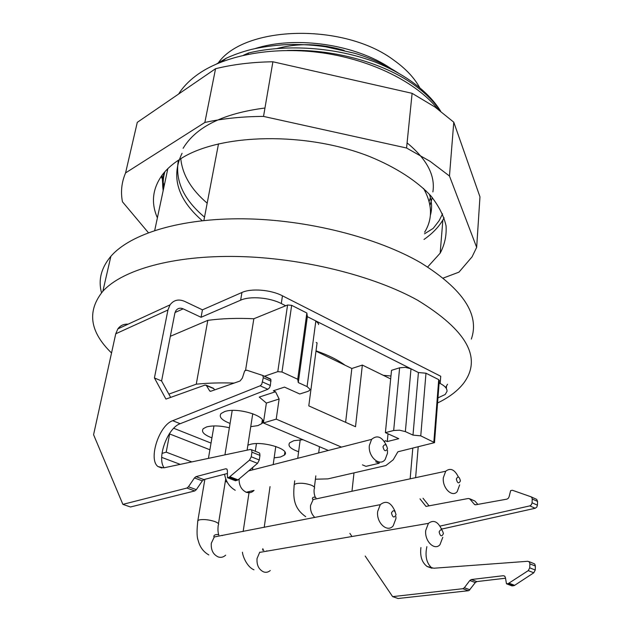 <?xml version="1.0" encoding="UTF-8"?>
<svg xmlns="http://www.w3.org/2000/svg" width="630" height="630" viewBox="0 0 630 630"><rect width="100%" height="100%" fill="white"/><g stroke="black" fill="none" stroke-linecap="round" stroke-linejoin="round"><path stroke-width="0.94" d="M437.669 402.932C449.017 397.451 457.663 390.891 463.601 383.245C482.359 358.155 467.043 330.498 417.674 300.258C373.173 275.523 301.88 257.796 237.494 256.497C173.053 255.221 122.299 269.861 102.863 291.233C86.782 311.173 89.673 331.758 111.534 352.973M101.509 292.761C98.099 279.933 101.225 267.781 110.88 256.308C130.363 233.769 180.566 218.051 243.991 218.815C307.369 219.61 377.346 237.471 421.021 262.938C463.097 289.249 479.871 314.622 471.342 339.074M164.879 171.754C163.209 177.243 162.792 182.818 163.627 188.488M167.832 168.659L154.712 230.47M424.628 232.21C432.786 218.949 432.424 204.356 423.541 188.417M218.508 143.821L203.876 220.516M276.751 48.612C298.029 42.856 320.505 43.454 344.161 50.408M419.8 87.83C414.406 77.931 405.846 68.788 394.112 60.393C344.389 22.601 244.684 25.373 218.327 62.811M254.953 48.636C295.336 35.469 355.666 44.289 390.765 68.457M440.606 111.101C433.968 100.383 424.077 90.374 410.949 81.073C400.648 73.86 388.844 67.575 375.535 62.212M216.633 63.906L226.146 58.299M221.76 61.795L226.178 58.275C232.958 55.141 240.235 52.487 248.015 50.337C259.032 47.14 280.027 44.423 292.123 44.494C303.668 44.415 314.85 45.187 325.655 46.793L354.871 53.314C371.637 58.432 386.292 65.134 398.845 73.411M287.304 50.463C331.908 48.856 380.103 61.85 410.799 82.609C423.636 91.295 433.409 100.658 440.094 110.715M424.486 233.825L433.212 228.375L439.071 220.776L442.567 213.846M432.889 191.906C435.456 175.479 426.856 159.146 407.082 142.892M264.962 108.021C223.343 113.376 196.056 126.811 183.102 148.318M178.392 160.225C174.864 180.55 183.574 199.521 204.522 217.13M430.345 215.444C432.251 208.695 431.936 201.639 429.384 194.261M375.543 62.205C336.483 47.352 286.965 43.714 248.377 53.022L243.487 55.243M248.149 54.259L248.377 53.022M161.422 176.085L161.879 178.172M163.209 182.708L164.257 185.511M423.982 239.455C432.141 233.817 438.441 227.343 442.858 220.035L444.103 217.83M178.629 94.02L180.101 91.791C184.621 85.263 190.756 79.301 198.513 73.891C226.06 54.708 274.712 45.895 323.599 53.046C372.48 60.236 416.643 82.648 437.685 108.935M163.146 190.717L162.099 175.156M163.209 190.441C162.178 184.322 162.54 178.314 164.312 172.407M427.675 266.97L440.165 253.166C444.717 244.637 446.678 235.518 446.056 225.816C443.827 215.893 438.763 205.916 430.841 195.875C416.981 180.999 395.931 167.312 369.597 156.531C306.125 131.442 220.374 133.41 180.975 158.579C173.053 163.477 166.824 168.919 162.296 174.896C152.476 188.559 150.838 202.876 157.39 217.838M148.381 232.691L122.456 201.789C120.535 191.977 121.574 182.346 125.575 172.919L204.845 122.472C222.799 118.519 242.361 116.495 263.521 116.416L406.563 148.003L430.14 161.351L449.466 176.014L476.666 247.369L472.075 256.843L458.963 272.144L443.292 278.05M125.575 172.919L137.285 122.354L215.562 68.709C233.147 64.386 252.26 62.079 272.9 61.779L412.115 93.327L435.007 107.045L453.773 122.196L479.966 196.851L476.666 247.369M449.466 176.014L453.773 122.196M412.115 93.327L406.563 148.003M263.521 116.416L272.9 61.779M215.562 68.709L204.845 122.472M386.363 445.284C382.008 436.724 377.094 434.739 371.621 439.354L369.385 445.386C367.794 456.569 379.701 467.137 385.143 459.53L387.466 453.301L387.489 450.34M382.969 446.709C384.867 443.496 386.371 444.158 387.497 448.702C385.615 451.923 384.103 451.261 382.969 446.709M458.38 476.981C454.6 469.46 450.379 467.547 445.701 471.24L443.315 477.753C442.205 488.069 452.198 497.802 457.191 491.636L459.656 484.911M456.325 479.052C457.939 475.918 459.301 476.524 460.42 480.855C458.805 483.998 457.443 483.399 456.325 479.052M395.136 511.584C391.128 502.346 386.174 500.039 380.276 504.661L377.661 511.505C376.134 522.876 387.505 533.074 393.183 525.837L395.908 518.726L395.971 516.679M391.466 512.946C393.364 509.505 394.884 510.119 396.034 514.765C394.144 518.214 392.616 517.608 391.466 512.946M441.827 529.901C438.118 521.601 433.645 519.427 428.416 523.365L425.699 530.523C424.494 541.264 434.637 551.037 439.984 544.674L442.795 537.288M439.126 531.941C440.835 528.57 442.268 529.137 443.402 533.641C441.693 537.028 440.268 536.461 439.126 531.941M170.659 397.396L161.587 380.969L174.856 313.204L175.92 310.582C177.77 308.188 180.18 307.613 183.157 308.85L201.072 317.284L202.443 309.834L184.598 301.353C178.589 298.833 173.73 300.006 170.021 304.865L167.95 309.991L154.421 377.937L165.934 399.089L205.136 385.024L213.798 388.631L214.602 389.915M128.055 324.198C123.811 323.883 120.409 325.442 117.849 328.892L115.747 333.79L167.95 309.991M201.072 317.284L240.644 300.179L241.936 292.485L202.443 309.834M241.936 292.485C251.22 288.123 270.9 289.713 282.453 295.809L440.732 376.267L440.181 383.489C444.985 385.985 447.261 388.615 447.016 391.38L445.174 394.514L437.96 397.869M240.644 300.179C249.945 295.887 269.695 297.502 281.295 303.55L285.697 305.77M447.544 384.237L445.63 387.481M318.544 324.607L318.646 323.812L315.843 320.938L307.345 316.662L306.857 313.016L297.722 379.252L298.289 382.567L307.345 316.662L418.415 372.535L412.989 435.109L420.761 435.858L434.59 442.63L397.877 451.797L393.207 459.79L385.875 465.546L327.876 478.879L315.402 479.217M439.212 383.001L440.181 383.489M383.284 375.307L390.97 376M316.032 350.855C328.041 355.013 337.704 359.793 345.019 365.195M122.881 504.37L186.913 488.053L194.796 490.935L130.505 506.985L122.881 504.37L93.579 434.708L115.747 333.79M194.796 490.935L196.324 489.667L188.433 486.785L186.913 488.053M188.433 486.785L194.449 477.934L202.325 480.871L196.324 489.667M230.021 476.8L238.061 479.863L257.528 463.341L259.276 459.987L251.236 456.781L249.48 460.152L229.123 477.304L227.469 477.721L227.398 470.649L226.934 469.106L225.784 468.767L195.985 476.65L194.449 477.934M251.236 456.781L251.937 452.175L259.954 455.395L259.694 453.293L258.757 452.663M206.317 385.402L209.648 390.836L210.845 391.23L240.03 381.016L242.353 378.087L244.684 370.842L246.708 370.18L262.789 375.48L263.308 377.693L261.726 384.371L260.135 385.812L172.707 420.698C159.083 425.187 147.948 459.624 158.051 466.594L163.847 467.846L250.362 449.466L251.685 450.064L251.937 452.175M415.611 477.666L418.194 446.93M429.054 505.835L423.021 498.251M419.99 498.842L425.982 506.41L468.421 498.472L474.477 500.811M475.099 501.244L477.808 504.402M475.548 504.795L474.335 504.276L475.745 504.772L506.906 499.141L508.252 498.354L509.087 496.802L510.662 490.581L512.371 490.258L530.972 496.771L531.909 497.598L532.216 499.007L537.571 501.417L536.689 499.385L531.2 496.873M537.571 501.417L537.437 505.189L532.082 502.787L531.389 504.78L529.83 505.882L535.193 508.268L536.752 507.174L537.437 505.189M535.193 508.268L441.543 529.121M426.88 546.651C424.809 556.282 426.565 563.472 432.133 568.221M533.783 572.804L528.271 570.615L508.245 583.593L514.245 585.585L533.783 572.804L535.248 570.024L535.382 566.055L534.807 564.173L533.705 563.511M513.773 585.695L512.009 585.892L506.473 583.789L508.245 583.593M505.528 578.214L476.839 581.584L471.342 579.529L503.362 575.702L504.693 576.119L505.417 577.537L506.473 583.789M475.303 582.561L469.153 590.428L468.342 590.727L462.829 588.711L464.349 587.743L469.807 580.513L475.303 582.561L476.839 581.584M468.342 590.727L398.081 598.5L392.624 596.634L365.187 556.046M202.325 480.871L203.86 479.587L227.43 473.484M227.469 477.721L235.502 480.777L238.061 479.863M259.276 459.987L259.954 455.395M164.154 467.783C156.492 458.183 167.651 427.801 180.188 423.706L267.876 389.261L269.467 387.828L270.38 385.481L270.932 379.606L262.663 375.393M213.294 388.214L213.798 388.631M161.587 380.969L154.421 377.937M410.154 478.831L412.792 448.229M351.989 536.516L349.878 533.397M351.973 491.242L353.989 472.878M474.335 504.276L469.799 498.96M532.216 499.007L532.082 502.787M440.031 526.105L529.83 505.882M535.382 566.055L529.885 563.842L529.318 561.952L527.79 561.283L433.865 568.228L427.093 566.472C421.935 562.535 419.879 556.235 420.927 547.557M529.885 563.842L529.736 567.827L528.271 570.615M469.807 580.513L471.342 579.529M462.829 588.711L392.624 596.634M393.671 430.503L385.402 432.645L391.521 370.33L399.617 367.802L393.671 430.503L399.538 430.195L405.358 431.613L412.989 435.109M399.617 367.802L405.35 367.345L411.004 368.81L418.415 372.535L425.982 373.212L438.708 379.638L433.865 441.882M298.289 382.567L307.078 386.592L310.007 389.253L309.55 390.482L307.826 391.419L299.746 393.986L284.492 387.111L273.349 390.773L275.53 391.75L259.253 397.081L266.372 403.074L279.121 399.003L275.53 391.75M170.328 336.31L207.798 320.355C221.815 318.481 237.163 317.953 253.843 318.756L287.579 304.999L277.791 371.637L281.988 372.015L297.722 379.252M306.857 313.016L291.659 305.337L287.579 304.999M316.181 342.476L317.071 342.917L308.787 405.885L355.509 426.731L362.352 365.069L390.679 378.929M315.992 351.154L351.839 368.495L362.352 365.069M438.59 381.103L439.409 380.449M264.482 376.244L277.791 371.637M207.798 320.355L196.261 384.182C207.868 383.001 220.484 382.63 234.108 383.087M196.261 384.182L168.856 394.128M211.034 443.095L173.722 428.266M385.402 432.645L398.774 438.677L387.277 441.559L385.387 440.716L384.379 441.504M298.612 451.726C290.454 448.828 287.493 445.843 289.721 442.764L293.863 440.693L302.975 439.716M230.076 423.431C221.602 420.123 218.618 416.808 221.122 413.493L224.587 411.61C237.825 406.681 269.782 417.139 261.781 423.596L257.93 425.612L250.748 426.652M211.924 437.874C203.884 434.771 201.001 431.708 203.277 428.683L206.498 426.967C212.586 425.352 220.201 425.62 229.367 427.77M247.881 445.205L249.748 444.528C262.206 440.465 291.359 449.442 284.453 455.065L280.492 457.01L274.16 457.837M420.761 435.858L425.982 373.212M245.527 370.542L253.843 318.756M279.121 399.003L276.216 419.131L341.468 447.103M375.661 461.758L379.173 463.27L365.959 466.35L362.463 464.869M379.299 462.01L379.173 463.27M388.025 433.826L387.277 441.559M227.241 482.108L225.32 481.383M180.227 464.365L161.689 457.372M169.131 434.094L169.604 433.377M161.997 453.419L166.202 452.151L169.627 433.936L209.9 449.765M351.839 368.495L345.626 422.32M328.38 450.458L263.395 422.974L276.216 419.131M266.372 403.074L263.395 422.974M166.202 452.151L191.78 461.908M180.779 158.697C182.424 174.746 191.229 189.567 207.183 203.175M429.951 205.309L432.314 197.592M182.07 153.279C170.754 176.699 177.479 199.167 202.254 220.689M246.031 492.321L254.055 490.376C251.858 492.636 249.267 493.266 246.291 492.258C241.384 489.841 238.99 485.415 239.093 478.989M249.039 470.547L249.448 470.689M294.029 486.077L294.241 484.557L296.368 483.612C301.03 482.832 305.952 483.336 311.133 485.124C314.205 486.415 315.228 487.636 314.205 488.785C313.819 491.786 314.189 494.637 315.331 497.338M314.874 517.49C311.598 514.403 310.157 510.379 310.558 505.41L313.189 499.527L312.496 499.117C312.212 497.755 312.952 497.101 314.716 497.165L316.032 497.842M197.639 521.813L197.867 520.506L199.537 519.837C203.939 519.175 208.924 519.711 214.491 521.435C218.082 522.782 219.334 523.987 218.256 525.058C217.728 529.428 217.925 532.728 218.862 534.957L217.555 534.484C214.743 534.563 213.539 535.413 213.94 537.02L380.276 504.661M221.752 535.335L222.445 535.61M225.666 555.156C223.508 557.188 221.051 557.794 218.295 556.967C213.113 554.558 210.798 549.958 211.334 543.178L214.176 537.233M266.734 550.801L267.396 551.061M270.286 570.504C268.341 572.205 266.159 572.694 263.757 571.969C258.851 569.662 256.607 565.197 257.032 558.566L259.773 552.116M281.295 303.55L282.453 295.809M175.022 312.504L183.157 308.85M195.985 476.65L203.86 479.587M225.784 468.767L227.052 469.255M229.123 477.304L237.163 480.359M249.48 460.152L257.528 463.341M172.707 420.698L180.188 423.706M260.135 385.812L267.876 389.261M262.647 382.016L270.38 385.481M263.308 377.693L271.026 381.174M209.648 390.836L210.672 391.277M441.323 528.562L442.26 528.94M535.248 570.024L529.736 567.827M514.694 585.349L509.166 583.238M503.362 575.702L504.835 576.269M469.862 589.759L464.349 587.743M405.358 431.613L411.004 368.81M315.843 320.938L307.078 386.592M281.988 372.015L291.659 305.337M110.88 256.308L102.863 291.233M425.266 191.559L425.927 190.685M429.117 201.474L430.416 197.615M442.858 220.035L440.165 253.166M180.101 91.791L179.794 93.224M224.934 454.868L232.202 410.453M247.11 450.151L252.756 413.666M235.226 490.282C227.58 485.769 225.564 479.202 224.524 474.233M248.63 470.894L371.613 439.378M305.739 516.679C292.95 507.827 293.178 496.409 294.241 484.557L294.738 480.8M297.738 458.309L300.211 439.772M314.401 487.25L315.827 475.839M318.685 452.946L319.465 446.686M315.661 497.802L316.055 497.873M313.189 499.527L445.701 471.24M208.829 554.935C203.34 551.801 199.797 546.974 198.19 540.469C196.804 537.169 196.694 530.515 197.867 520.506L204.868 479.328M208.435 458.372L213.956 425.927M218.468 523.735L225.753 478.705M243.148 531.555L249.149 491.865M252.472 469.909L252.866 467.295M255.292 451.269L256.449 443.615M264.198 527.42L270.042 486.612M273.192 464.601L275.79 446.442M262.781 548.659L263.411 550.195M263.836 550.478L262.419 549.895M254.016 569.811C247.543 567.339 242.92 557.18 242.432 552.219M260.025 552.329L428.416 523.365M117.849 328.892L170.021 304.865M446.355 388.513L446.497 386.576M259.363 452.907L251.354 449.678M158.043 466.594L161.902 468.027M262.789 375.48L270.498 378.961M209.884 391.112L210.31 391.293M206.089 385.135L213.57 388.363M469.508 498.692L474.799 500.976M474.642 504.551L475.146 504.764M531.35 496.968L536.697 499.385M427.093 566.472L431.684 568.173M534.398 563.795L528.909 561.574M434.519 442.362L439.291 380.701M262.332 419.903L261.781 423.596M284.878 452.017L284.453 455.065"/></g></svg>
